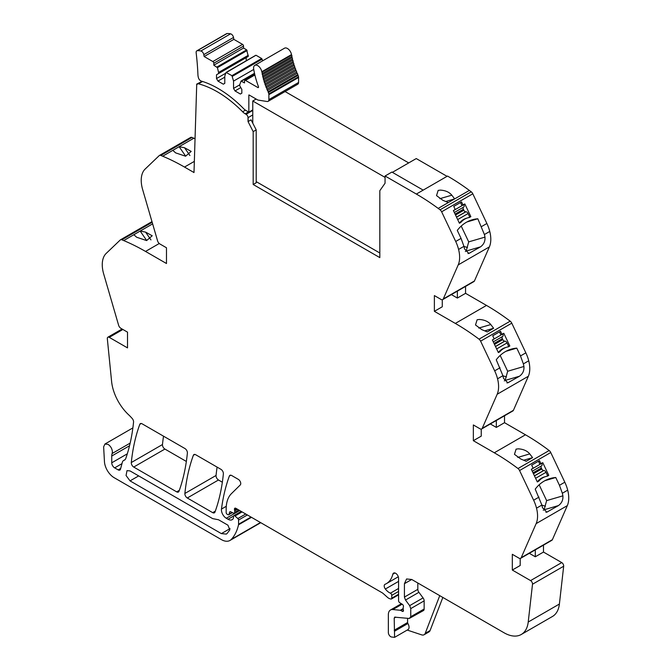 <?xml version="1.0" encoding="UTF-8"?>
<svg xmlns="http://www.w3.org/2000/svg" width="671" height="671" viewBox="0 0 671 671"><rect width="100%" height="100%" fill="white"/><g stroke="black" fill="none" stroke-linecap="round" stroke-linejoin="round"><path stroke-width="1.01" d="M260.759 522.684L229.985 540.449A17.22 9.948 -120 0 1 221.371 539.601L114.171 477.702A13.781 7.951 -120 0 1 104.45 461.589L103.636 446.878L104.919 444.043L108.106 444.395C110.723 446.257 112.158 448.765 112.401 451.935L112.141 453.512A10.359 5.98 -120 0 0 111.747 456.02L111.747 462.805A4.135 2.39 -120 0 0 114.666 467.872L118.155 469.876A3.447 1.988 -120 0 0 119.874 470.052A3.447 1.988 -120 0 0 120.503 469.155L122.34 462.285A6.936 4.009 -120 0 1 123.607 460.491A6.936 4.009 -120 0 1 124.06 460.298A7.272 4.202 -120 0 0 124.538 460.08A7.272 4.202 -120 0 0 125.779 458.486A241.292 139.308 -120 0 0 133.554 422.109A3.447 1.988 -120 0 0 132.212 418.503L131.457 417.664A34.473 19.904 -120 0 0 128.631 414.787A34.456 19.895 -120 0 1 111.604 381.505L107.326 338.754A2.759 1.594 -120 0 1 107.88 337.211A2.759 1.594 -120 0 1 109.256 337.354L127.515 347.888L127.515 332.145L120.872 328.312A3.447 1.988 -120 0 1 118.616 325.25L103.678 273.936A27.553 15.911 -120 0 1 103.3 258.041A27.603 15.936 -120 0 1 106.186 253.42L120.252 239.983A3.481 2.005 -120 0 1 120.47 239.815A3.481 2.005 -120 0 1 121.837 239.807L123.707 240.57A223.955 129.302 -120 0 1 145.532 251.432L166.483 263.518L166.483 247.775L159.841 243.942A3.447 1.988 -120 0 1 157.584 240.881L142.646 189.574A27.553 15.911 -120 0 1 142.269 173.672A27.603 15.936 -120 0 1 145.154 169.05L159.22 155.613A3.481 2.005 -120 0 1 159.438 155.454A3.481 2.005 -120 0 1 160.805 155.437L162.676 156.209A223.955 129.302 -120 0 1 184.5 167.062L194.003 172.548L196.729 84.093L197.215 84.395A2.827 1.636 -120 0 1 197.635 83.909A2.827 1.636 -120 0 1 198.507 83.825A101.262 58.461 -120 0 1 242.617 111.763A10.359 5.98 -120 0 0 245.209 113.81L246.072 114.305A2.759 1.594 -120 0 1 248.018 117.66L248.044 121.585L253.185 131.625L253.185 184.5L379.828 257.614L379.828 190.681L385.045 183.258L385.079 176.003L416.356 194.062A223.955 129.302 -120 0 1 438.188 208.404L440.059 209.805A3.481 2.005 -120 0 1 441.635 211.801L455.71 241.485A27.603 15.936 -120 0 1 458.587 249.436A27.553 15.911 -120 0 1 458.209 264.894L443.271 298.956A3.447 1.988 -120 0 1 442.743 299.585A3.447 1.988 -120 0 1 441.015 299.409L434.38 295.575L434.38 311.327L455.324 323.422A224.03 129.344 -120 0 1 479.027 339.165A3.481 2.005 -120 0 1 480.604 341.162L494.67 370.845A27.603 15.936 -120 0 1 497.555 378.796A27.553 15.911 -120 0 1 497.177 394.254L482.239 428.316A3.447 1.988 -120 0 1 481.703 428.945A3.447 1.988 -120 0 1 479.983 428.777L473.349 424.944L473.349 440.688L494.292 452.782A224.03 129.344 -120 0 1 517.995 468.526A3.481 2.005 -120 0 1 519.572 470.53L533.638 500.205A27.603 15.936 -120 0 1 536.523 508.157A27.553 15.911 -120 0 1 536.146 523.615L521.208 557.685A3.447 1.988 -120 0 1 520.671 558.306A3.447 1.988 -120 0 1 518.951 558.138L512.317 554.305L512.317 570.048L530.568 580.591A2.759 1.594 -120 0 1 532.506 584.231L528.22 622.034A34.439 19.887 -120 0 1 521.266 634.481A34.439 19.887 -120 0 1 504.047 632.77L411.726 579.476L406.567 578.964L404.42 583.695L404.42 597.081L405.51 600.05L409.671 605.636L410.753 608.605L410.753 616.733L409.251 618.469L394.623 617.152M229.985 540.449A17.22 9.948 -120 0 0 231.369 539.341A65.607 37.878 -120 0 0 238.507 524.814A3.447 1.988 -120 0 0 238.566 524.227L238.566 520.05A1.376 0.797 -120 0 0 237.844 518.549L234.984 516.016A1.719 0.998 -120 0 0 233.81 515.697A1.719 0.998 -120 0 0 233.458 516.485L233.458 517.886A1.728 0.998 -120 0 1 233.34 518.406A8.27 4.772 -120 0 1 232.174 519.673A8.27 4.772 -120 0 1 228.039 519.262L226.295 518.255L239.69 510.522M232.409 512.619L228.727 514.749A1.719 0.998 -120 0 1 227.863 514.657L227.15 514.246A1.376 0.797 -120 0 1 226.169 512.56L226.169 509.012A37.912 21.891 -120 0 1 226.731 503.04A38.012 21.942 -120 0 1 231.428 493.646L240.26 484.965A3.447 1.988 -120 0 0 240.478 482.147A3.447 1.988 -120 0 0 238.297 479.346L231.654 475.504A3.447 1.988 -120 0 0 229.935 475.336A3.447 1.988 -120 0 0 229.356 476.066A241.266 139.291 -120 0 0 221.472 509.063A6.886 3.976 -120 0 0 226.295 518.255M228.727 514.749A1.719 0.998 -120 0 0 229.037 514.296L229.599 512.208L230.463 511.705M239.321 510.304L234.313 513.189A1.719 0.998 -120 0 1 233.558 513.164L230.673 511.788A1.719 0.998 -120 0 0 229.918 511.755A1.719 0.998 -120 0 0 229.599 512.208M234.313 513.189A1.719 0.998 -120 0 0 234.674 512.401L234.674 510.866A3.456 1.996 -120 0 0 234.523 509.801A2.072 1.191 -120 0 1 234.858 508.215A2.072 1.191 -120 0 1 235.747 508.249L382 592.686A6.895 3.984 -120 0 1 383.267 593.6L387.477 597.341A6.92 3.992 -120 0 0 390.002 598.792L390.858 599.027A1.719 0.998 -120 0 0 391.403 598.977A1.719 0.998 -120 0 0 391.755 598.188L391.755 595.37A1.719 0.998 -120 0 0 390.396 593.189A11.105 6.416 -120 0 1 385.364 589.012A3.447 1.988 -120 0 1 384.928 584.374A3.447 1.988 -120 0 1 385.053 584.307A34.439 19.887 -120 0 0 386.395 583.644A34.439 19.887 -120 0 0 392.82 574.217A4.135 2.39 -120 0 1 393.592 573.084A4.135 2.39 -120 0 1 396.771 574.191A4.135 2.39 -120 0 1 398.574 578.352L398.574 600.62A1.719 0.998 -120 0 0 399.748 602.701L402.281 604.277A1.719 0.998 -120 0 1 403.372 606.819A3.456 1.996 -120 0 0 403.204 607.733L403.204 608.924A3.456 1.996 -120 0 0 403.372 610.023A1.719 0.998 -120 0 1 403.095 611.365A1.719 0.998 -120 0 1 402.231 611.281L400.772 610.434A1.728 0.998 -120 0 0 400.302 610.274L392.862 609.536A10.333 5.964 -120 0 0 390.488 609.998A10.333 5.964 -120 0 0 388.35 614.728L388.35 632.51A3.447 1.988 -120 0 0 391.294 636.964L394.59 637.358L394.196 618.1L395.093 617.06M410.753 608.605L424.147 600.872L424.147 609A3.447 1.988 -120 0 1 423.435 610.576L409.251 618.469M248.018 117.668L252.766 114.917M227.117 533.462L229.826 529.864L227.939 525.192L218.52 519.757L212.673 518.624L130.048 470.925L127.004 470.623L126.064 475.513L130.048 480.881L221.371 533.613L226.32 534.099L227.117 533.462M176.683 491.86A3.447 1.988 -120 0 0 178.411 492.036A3.447 1.988 -120 0 0 178.989 491.298A241.317 139.325 -120 0 0 187.385 453.068A3.447 1.988 -120 0 0 184.961 448.555L142.093 423.804A3.447 1.988 -120 0 0 140.373 423.636A3.447 1.988 -120 0 0 139.794 424.357A241.317 139.325 -120 0 0 131.298 462.537A3.447 1.988 -120 0 0 133.722 467.058L176.683 491.86L179.333 490.333M184.877 493.47A3.447 1.988 -120 0 0 187.301 497.991L212.673 512.644A3.447 1.988 -120 0 0 214.401 512.812A3.447 1.988 -120 0 0 214.98 512.074A241.317 139.325 -120 0 0 223.376 473.843A3.447 1.988 -120 0 0 220.952 469.331L195.664 454.728A3.447 1.988 -120 0 0 193.944 454.561A3.447 1.988 -120 0 0 193.365 455.29A241.317 139.325 -120 0 0 184.877 493.47L216.054 475.471A3.447 1.988 -120 0 0 218.478 479.991L222.344 482.223M130.157 443.112L112.141 453.512M151.998 221.69A3.481 2.005 -120 0 0 151.646 221.824L120.47 239.815M160.805 155.437L191.973 137.438A3.481 2.005 -120 0 0 190.614 137.454L159.438 155.454M191.973 137.438L193.844 138.209L179.132 146.697L184.542 147.737L191.193 151.403L185.557 156.2L175.634 152.879L172.808 150.354L179.132 146.697L185.699 156.2M195.043 138.712A223.955 129.302 -120 0 0 193.844 138.209M447.045 176.339L416.255 158.566L392.384 172.346M439.815 198.7L451.818 195.186C449.285 192.124 445.46 190.43 440.344 190.111L438.155 190.413L436.536 195.613L442.91 200.327L448.32 202.558L469.365 190.413A223.955 129.302 -120 0 0 447.523 176.062L416.356 194.062M469.365 190.413L471.235 191.805L440.059 209.805M458.209 264.894L489.385 246.894A27.553 15.911 -120 0 0 489.763 231.436A27.603 15.936 -120 0 0 486.878 223.485L472.812 193.802A3.481 2.005 -120 0 0 471.235 191.805M489.385 246.894L474.447 280.956L443.271 298.956M442.743 299.585L473.911 281.585A3.447 1.988 -120 0 0 474.447 280.956M497.177 394.254L528.354 376.255A27.553 15.911 -120 0 0 528.731 360.797A27.603 15.936 -120 0 0 525.846 352.845L511.78 323.17A3.481 2.005 -120 0 0 510.195 321.166A224.03 129.344 -120 0 0 486.5 305.422L465.557 293.328L465.557 286.408M528.354 376.255L513.416 410.325L482.239 428.316M481.703 428.945L512.879 410.946A3.447 1.988 -120 0 0 513.416 410.325M490.342 423.955L496.339 427.419L504.517 422.688L504.517 415.777M504.517 422.688L525.468 434.783L494.292 452.782M536.146 523.615L567.322 505.624A27.553 15.911 -120 0 0 567.7 490.157A27.603 15.936 -120 0 0 564.814 482.206L550.748 452.531A3.481 2.005 -120 0 0 549.163 450.526A224.03 129.344 -120 0 0 525.468 434.783M567.322 505.624L552.384 539.685L521.208 557.685M520.671 558.306L551.847 540.306A3.447 1.988 -120 0 0 552.384 539.685M529.31 553.315L535.307 556.779L543.485 552.057L543.485 545.137M543.485 552.057L561.744 562.592L530.568 580.591M532.506 584.231L563.674 566.232A2.759 1.594 -120 0 0 561.744 562.592M563.674 566.232L559.396 604.034L528.22 622.034M521.266 634.481L552.443 616.481A34.439 19.887 -120 0 0 559.396 604.034M163.523 436.175A241.317 139.325 -120 0 0 162.474 444.538A3.447 1.988 -120 0 0 164.898 449.058L186.353 461.447M217.102 467.108A241.317 139.325 -120 0 0 216.054 475.471M407.213 630.069L421.656 634.858A6.886 3.976 -120 0 0 424.089 634.741A6.886 3.976 -120 0 0 425.221 633.34L439.748 595.647M394.623 637.333L407.976 629.624A5.167 2.986 -120 0 0 407.901 623.518L394.506 631.252M407.591 618.301L407.591 622.52A1.392 0.805 -120 0 0 407.901 623.518M424.147 600.872A3.447 1.988 -120 0 0 423.065 597.903L409.671 605.636M417.815 582.99L417.815 589.348A3.447 1.988 -120 0 0 418.905 592.317L423.065 597.903M512.317 570.048L520.201 565.494L520.201 558.457M562.894 495.844L546.639 500.608L544.106 509.775L558.457 505.573C561.736 503.175 563.212 499.929 562.894 495.844A27.553 15.911 -120 0 0 562.34 493.252L559.455 485.301L564.814 482.206M558.457 505.573L546.806 512.174L542.436 507.662A27.553 15.911 -120 0 0 541.883 505.062L535.223 489.151A41.334 33.416 73.7 0 1 550.178 478.515A41.334 33.416 73.7 0 1 555.756 477.5L559.455 485.301M540.952 463.736L539.484 460.642L531.692 465.137L533.16 468.232L531.331 469.289L537.337 481.963L538.805 481.124A20.667 16.708 73.7 0 1 545.666 476.578A20.667 16.708 73.7 0 1 547.326 476.2L548.786 475.353L542.78 462.68L539.786 464.072L538.444 461.245M518.28 448.832C523.397 449.159 527.221 450.853 529.755 453.906L532.581 457.63L526.257 461.287L520.847 459.048L514.464 454.334L516.091 449.134L518.28 448.832M473.349 440.688L481.241 436.133L481.241 429.096M523.925 366.483L507.67 371.248L505.137 380.415L519.488 376.213C522.768 373.814 524.252 370.568 523.925 366.483A27.553 15.911 -120 0 0 523.372 363.892L520.486 355.94L525.846 352.845M519.488 376.213L507.838 382.805L503.468 378.293A27.553 15.911 -120 0 0 502.915 375.701L496.255 359.782A41.334 33.416 73.7 0 1 511.218 349.155A41.334 33.416 73.7 0 1 516.787 348.132L520.486 355.94M501.983 334.368L500.516 331.281L492.724 335.777L494.192 338.872L492.363 339.929L498.377 352.602L499.836 351.763A20.667 16.708 73.7 0 1 506.697 347.209A20.667 16.708 73.7 0 1 508.358 346.84L509.817 345.993L503.812 333.319L500.818 334.712L499.476 331.885M479.312 319.471C484.428 319.799 488.253 321.484 490.786 324.546L493.621 328.262L487.289 331.919L481.879 329.687L475.496 324.974L477.123 319.773L479.312 319.471M465.557 293.328L457.37 298.058L451.373 294.594M434.38 311.327L442.273 306.773L442.273 299.736M484.965 237.123L468.71 241.879L466.169 251.055L480.52 246.853C483.799 244.454 485.284 241.208 484.965 237.123A27.553 15.911 -120 0 0 484.403 234.531L477.819 218.771A41.334 33.416 73.7 0 0 472.25 219.786A41.334 33.416 73.7 0 0 457.287 230.421L461.061 238.39L455.71 241.485M480.52 246.853L468.87 253.445L464.508 248.933A27.553 15.911 -120 0 0 463.946 246.341L461.061 238.39M463.015 205.007L461.547 201.921L453.755 206.416L455.223 209.511L453.395 210.56L459.409 223.242L460.868 222.395A20.667 16.708 73.7 0 1 467.737 217.849A20.667 16.708 73.7 0 1 469.39 217.479L470.849 216.632L464.844 203.959L461.849 205.351L460.507 202.516M451.818 195.186L454.653 198.901L445.779 201.501M385.079 176.003L391.898 172.061L423.175 190.119M379.828 253.001L256.205 181.631M253.185 131.625L256.205 129.889L256.205 182.755L253.185 184.5M256.205 129.889L251.063 119.841L248.044 121.585M202.567 81.476L198.507 83.825M196.729 84.093L201.988 81.401M133.839 234.724L136.674 237.249L146.588 240.562L152.225 235.773L145.573 232.107L140.172 231.067L123.707 240.57M121.837 239.807L152.174 222.294M535.307 556.779L535.307 549.859M496.339 427.419L496.339 420.499M457.37 298.058L457.37 291.139M424.089 634.741L428.962 631.931A6.886 3.976 -120 0 0 430.094 630.53L442.843 597.433M555.756 477.5L544.936 480.662M546.639 500.608L539.149 484.798M544.106 509.775L543.267 510.262M546.462 476.368L548.786 475.353M541.614 465.808L532.246 471.218L541.614 465.808A2.407 1.392 -120 0 0 541.757 463.334L541.732 463.284M541.447 465.909A2.063 1.191 -120 0 0 541.329 468.031L541.765 468.962A2.063 1.191 -120 0 0 543.627 470.505L543.837 470.497A2.407 1.392 -120 0 1 546.009 472.3L547.62 475.697M537.219 481.703L538.805 481.124M545.666 476.578L544.5 476.913A20.667 16.708 73.7 0 0 537.63 481.459M523.716 460.222L532.581 457.63M516.787 348.132L505.968 351.302M507.67 371.248L500.18 355.437M505.137 380.415L504.307 380.902M507.494 347.008L509.817 345.993M502.654 336.448L493.277 341.858L502.654 336.448A2.407 1.392 -120 0 0 502.789 333.965L502.764 333.923M502.478 336.548A2.063 1.191 -120 0 0 502.361 338.67L502.797 339.601A2.063 1.191 -120 0 0 504.659 341.145L504.877 341.136A2.407 1.392 -120 0 1 507.041 342.931L508.652 346.337M498.251 352.342L499.836 351.763M506.697 347.209L505.531 347.553A20.667 16.708 73.7 0 0 498.67 352.099M484.747 330.862L493.621 328.262M477.819 218.771L467.008 221.942M468.71 241.879L461.212 226.068M466.169 251.055L465.338 251.533M468.526 217.647L470.849 216.632M463.686 207.079L454.317 212.497L463.686 207.079A2.407 1.392 -120 0 0 463.82 204.605L463.804 204.554M463.51 207.188A2.063 1.191 -120 0 0 463.393 209.31L463.837 210.233A2.063 1.191 -120 0 0 465.691 211.784L465.909 211.768A2.407 1.392 -120 0 1 468.073 213.571L469.683 216.976M459.283 222.982L460.868 222.395M467.737 217.849L466.563 218.192A20.667 16.708 73.7 0 0 459.702 222.738M146.731 240.57L140.172 231.067L152.636 223.871M541.908 505.162L545.422 506.244M502.94 375.794L506.454 376.884M463.971 246.433L467.486 247.524M235.018 90.937L233.55 88.404L233.55 81.09L231.931 75.655L226.06 72.434L224.785 76.033L224.785 83.347L223.326 84.185L217.966 81.09L216.507 78.566L216.507 74.766L218.578 73.567L218.578 72.443L217.421 67.67L213.823 65.204L213.823 63.233A1.376 0.797 -120 0 0 212.85 61.547L204.143 56.523L203.799 54.628A3.263 1.887 -120 0 0 200.855 50.988A27.377 15.802 -120 0 0 197.316 50.702A3.263 1.887 -120 0 0 196.804 50.853A3.263 1.887 -120 0 0 196.15 52.757A261.942 151.235 -120 0 1 197.953 75.202A5.863 3.389 -120 0 0 198.197 76.729A5.863 3.389 -120 0 0 198.255 76.955A3.447 1.988 -120 0 0 201.241 81.074A101.262 58.461 -120 0 1 203.967 81.946A101.262 58.461 -120 0 1 243.447 108.476A10.333 5.964 -120 0 0 246.031 110.514L248.849 112.141L248.849 94.98A1.032 0.596 -120 0 1 249.26 95.072L257.479 99.82A3.263 1.887 -120 0 0 258.268 100.113L267.1 101.506A3.791 2.189 -120 0 0 268.081 101.355A3.791 2.189 -120 0 0 268.87 99.618L268.87 94.653A3.791 2.189 -120 0 0 268.803 93.957A3.8 2.189 -120 0 0 268.35 92.531A54.762 31.621 -120 0 1 268.014 91.801A1.032 0.596 -120 0 0 267.402 90.417A54.762 31.621 -120 0 1 266.89 89.201A1.032 0.596 -120 0 0 266.328 87.809A54.762 31.621 -120 0 1 265.85 86.593A1.032 0.596 -120 0 0 265.339 85.192A54.762 31.621 -120 0 1 264.911 83.976A1.032 0.596 -120 0 0 264.449 82.575A54.762 31.621 -120 0 1 264.064 81.359A1.032 0.596 -120 0 0 263.653 79.966A54.762 31.621 -120 0 1 263.309 78.75A1.032 0.596 -120 0 0 262.957 77.366A54.762 31.621 -120 0 1 262.663 76.159A1.032 0.596 -120 0 0 262.353 74.783A54.762 31.621 -120 0 1 262.109 73.584A1.032 0.596 -120 0 0 261.858 72.225A54.762 31.621 -120 0 1 261.782 71.755A5.854 3.38 -120 0 0 258.905 66.513A5.854 3.38 -120 0 0 254.804 65.347A5.854 3.38 -120 0 0 253.68 69.079A66.471 38.381 -120 0 0 258.452 86.626A1.032 0.596 -120 0 1 258.327 87.557A1.032 0.596 -120 0 1 257.815 87.507L245.485 80.394A1.376 0.797 -120 0 0 244.798 80.319A1.376 0.797 -120 0 0 244.512 80.956L244.512 82.919L241.04 81.082L239.765 84.68L239.765 85.804L241.837 89.386L241.837 93.185L240.369 94.032L235.018 90.937L240.797 87.599M213.823 65.204L243.539 48.052L243.539 46.081A1.376 0.797 -120 0 0 242.566 44.395L233.852 39.363L233.516 37.475A3.263 1.887 -120 0 0 230.564 33.827A27.377 15.802 -120 0 0 227.024 33.55A3.263 1.887 -120 0 0 226.513 33.701L196.804 50.853M243.539 48.052L246.668 49.855L216.951 67.008M218.578 73.567L248.287 56.414L246.668 49.855M246.215 60.793L246.215 57.614L216.507 74.766M226.404 72.468L255.651 55.433M256.121 55.316L261.648 58.503L231.931 75.655M232.392 76.318L262.109 59.157L261.648 58.503M262.109 59.157L262.529 60.893M268.081 101.355L297.798 84.202A3.791 2.189 -120 0 0 298.578 82.466L298.578 77.501A3.791 2.189 -120 0 0 298.52 76.804A3.8 2.189 -120 0 0 298.067 75.378A54.762 31.621 -120 0 1 297.731 74.64A1.032 0.596 -120 0 0 297.119 73.256A54.762 31.621 -120 0 1 296.599 72.049A1.032 0.596 -120 0 0 296.037 70.656A54.762 31.621 -120 0 1 295.567 69.432A1.032 0.596 -120 0 0 295.055 68.039A54.762 31.621 -120 0 1 294.619 66.815A1.032 0.596 -120 0 0 294.158 65.422A54.762 31.621 -120 0 1 293.772 64.206A1.032 0.596 -120 0 0 293.361 62.806A54.762 31.621 -120 0 1 293.026 61.598A1.032 0.596 -120 0 0 292.665 60.205A54.762 31.621 -120 0 1 292.371 59.006A1.032 0.596 -120 0 0 292.07 57.631A54.762 31.621 -120 0 1 291.826 56.431A1.032 0.596 -120 0 0 291.575 55.072A54.762 31.621 -120 0 1 291.491 54.603A5.854 3.38 -120 0 0 288.614 49.36A5.854 3.38 -120 0 0 284.521 48.195L254.804 65.347M297.731 74.64L268.014 91.801M297.119 73.256L267.402 90.417M296.599 72.049L266.89 89.201M296.037 70.656L266.328 87.809M295.567 69.432L265.85 86.593M295.055 68.039L265.339 85.192M294.619 66.815L264.911 83.976M294.158 65.422L264.449 82.575M293.772 64.206L264.064 81.359M293.361 62.806L263.653 79.966M293.026 61.598L263.309 78.75M292.665 60.205L262.957 77.366M292.371 59.006L262.663 76.159M292.07 57.631L262.353 74.783M291.826 56.431L262.109 73.584M291.575 55.072L261.858 72.225M233.55 88.404L239.765 84.823M233.55 81.09L253.747 69.44M217.966 81.09L224.785 77.157M216.507 78.566L225.724 73.24M218.578 72.443L248.287 55.29M204.143 56.523L233.852 39.363M248.849 112.141L252.766 109.885M256.146 99.048L252.766 101.002L252.766 123.17M285.083 91.541L408.714 162.919M252.766 101.002L385.07 177.387M260.491 522.524L231.369 539.341M251.482 517.324L238.507 524.814M250.996 517.047L238.566 524.227M238.566 520.05L247.389 514.959M245.72 514.003L237.844 518.549M234.984 516.016L242.097 511.906M233.508 516.1L228.039 519.262M226.278 506.286L221.472 509.063M230.849 475.202L229.356 476.066M232.158 512.493L229.037 514.296M238.809 510.01L234.674 512.401M234.674 510.866L237.484 509.247M236.486 508.668L234.523 509.801M398.574 594.254L391.755 598.188M391.755 595.37L398.574 591.436M398.574 588.467L390.396 593.189M398.574 581.388L385.364 589.012M394.951 572.984L392.82 574.217M403.447 610.576L402.231 611.281M400.772 610.434L403.204 609.033M403.204 608.597L400.302 610.274M392.862 609.536L402.13 604.185M407.591 622.52L394.196 630.254M394.196 618.1L395.865 617.144M424.147 609L410.753 616.733M405.51 600.05L418.905 592.317M417.815 589.348L404.42 597.081M411.726 579.476L404.42 583.695M541.883 505.062L536.523 508.157M567.7 490.157L562.34 493.252M538.998 497.11L533.638 500.205M519.572 470.53L550.748 452.531M549.163 450.526L517.995 468.526M502.915 375.701L497.555 378.796M528.731 360.797L523.372 363.892M500.029 367.75L494.67 370.845M480.604 341.162L511.78 323.17M510.195 321.166L479.027 339.165M486.5 305.422L455.324 323.422M463.946 246.341L458.587 249.436M489.763 231.436L484.403 234.531M486.878 223.485L481.518 226.58M472.812 193.802L441.635 211.801M438.188 208.404L448.32 202.558M248.119 117.626L248.136 121.526M248.119 117.61L252.766 114.934M252.766 110.447L246.072 114.305M245.209 113.81L248.471 111.923M245.435 110.136L242.617 111.763M184.5 167.062L194.347 161.376M172.808 150.354L162.676 156.209M145.532 251.432L159.245 243.514M109.256 337.354L122.894 329.478M124.965 459.778L124.06 460.298M120.705 468.408L118.155 469.876M121.979 463.644L114.666 467.872M127.305 453.822L111.747 462.805M129.537 445.754L111.747 456.02M133.722 467.058L164.898 449.058M162.474 444.538L131.298 462.537M141.296 423.493L139.794 424.357M218.478 479.991L187.301 497.991M194.858 454.426L193.365 455.29M215.324 511.109L212.673 512.644M430.094 630.53L425.221 633.34M547.737 511.763L545.926 512.292M517.752 457.421L529.755 453.906M508.769 382.403L506.957 382.931M478.784 328.06L490.786 324.546M469.801 253.042L467.989 253.571M189.927 155.538L184.542 147.737M150.958 239.899L145.573 232.107M221.371 533.613L230.052 528.597M130.048 480.881L138.679 475.907M457.672 219.576L468.073 213.571M456.532 217.186L465.909 211.768M453.42 210.61L463.82 204.605M455.081 214.108L463.393 209.31M455.517 215.039L463.837 210.233M456.49 217.094L465.691 211.784M496.641 348.945L507.041 342.931M495.5 346.546L504.877 341.136M492.388 339.971L502.789 333.965M494.049 343.477L502.361 338.67M494.485 344.399L502.797 339.601M495.458 346.454L504.659 341.145M535.601 478.306L546.009 472.3M534.468 475.907L543.837 470.497M531.357 469.339L541.757 463.334M533.009 472.837L541.329 468.031M533.453 473.76L541.765 468.962M534.426 475.814L543.627 470.505M298.578 82.466L268.87 99.618M268.87 94.653L298.578 77.501M298.52 76.804L268.803 93.957M298.067 75.378L268.35 92.531M291.491 54.603L261.782 71.755M258.545 87.087L257.815 87.507M245.485 80.394L254.879 74.967M241.384 81.116L254.544 73.516M217.421 67.67L247.129 50.51M213.823 63.233L243.539 46.081M242.566 44.395L212.85 61.547M203.799 54.628L233.516 37.475M230.564 33.827L200.855 50.988M227.024 33.55L197.316 50.702M132.875 427.897L104.919 444.043M241.233 511.411L233.81 515.697M398.574 594.833L391.403 598.977M398.306 576.766L386.395 583.644M401.375 603.715L390.488 609.998M202.105 81.334L197.635 83.909M122.088 329.008L107.88 337.211M125.116 459.627L123.607 460.491M254.787 74.556L244.798 80.319M254.502 73.307L241.04 81.082M255.777 55.282L226.06 72.434"/></g></svg>
